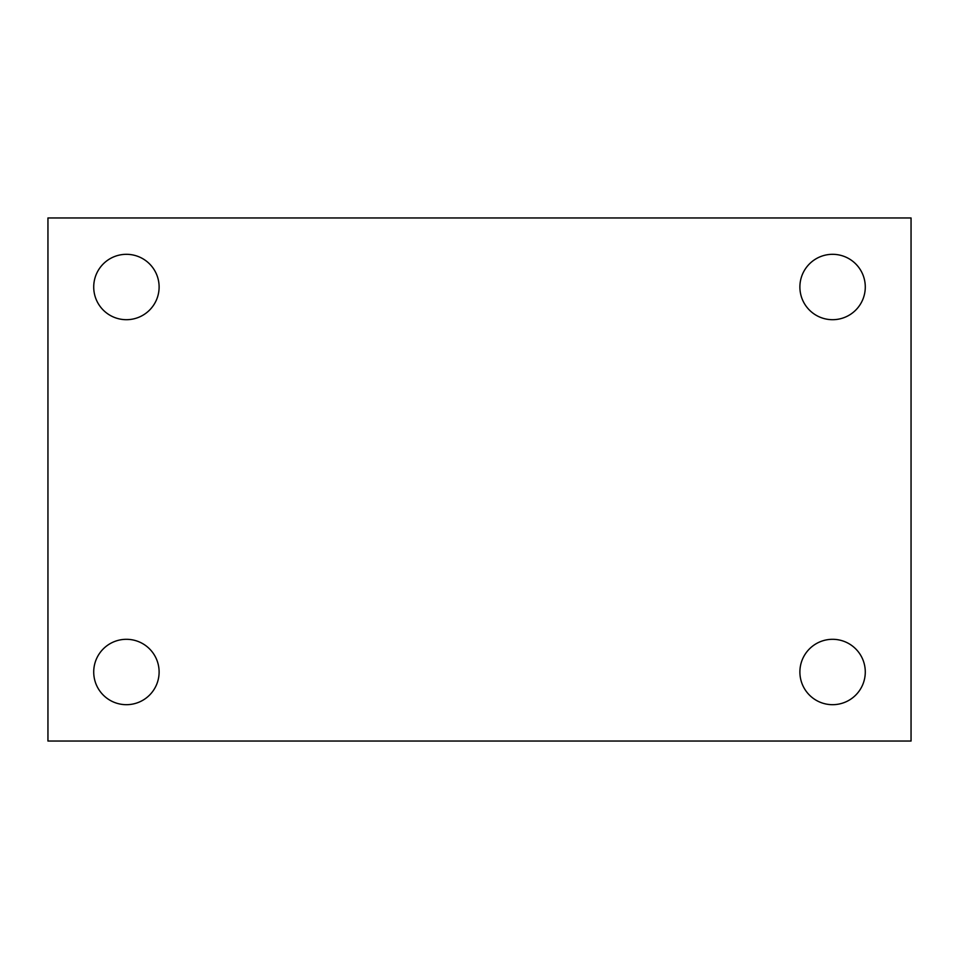 <?xml version="1.0" encoding="UTF-8"?>
<svg xmlns="http://www.w3.org/2000/svg" width="959" height="959" viewBox="0 0 959 959"><rect width="100%" height="100%" fill="white"/><g stroke="black" fill="none" stroke-linecap="round" stroke-linejoin="round"><path stroke-width="1.44" d="M47.95 217.957L911.05 217.957L911.05 741.043L47.95 741.043L47.95 217.957M126.408 639.305A32.69 32.69 0 0 1 159.11 671.995A32.69 32.69 0 0 1 126.408 704.685A32.69 32.69 0 0 1 93.718 671.995A32.69 32.69 0 0 1 126.408 639.305M832.592 639.305A32.69 32.69 0 0 1 865.282 671.995A32.69 32.69 0 0 1 832.592 704.685A32.69 32.69 0 0 1 799.89 671.995A32.69 32.69 0 0 1 832.592 639.305M832.592 254.315A32.69 32.69 0 0 1 865.282 287.005A32.69 32.69 0 0 1 832.592 319.695A32.69 32.69 0 0 1 799.89 287.005A32.69 32.69 0 0 1 832.592 254.315M126.408 254.315A32.69 32.69 0 0 1 159.11 287.005A32.69 32.69 0 0 1 126.408 319.695A32.69 32.69 0 0 1 93.718 287.005A32.69 32.69 0 0 1 126.408 254.315"/></g></svg>
